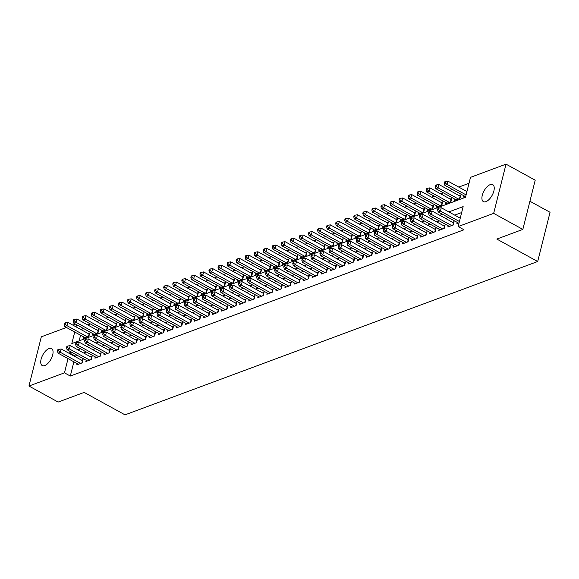 <?xml version="1.0" encoding="UTF-8"?>
<svg xmlns="http://www.w3.org/2000/svg" width="579" height="579" viewBox="0 0 579 579"><rect width="100%" height="100%" fill="white"/><g stroke="black" fill="none" stroke-linecap="round" stroke-linejoin="round"><path stroke-width="0.87" d="M485.94 201.644A9.691 4.61 118.8 0 1 483.407 201.63A9.691 4.61 118.8 0 1 483.002 193.097A9.691 4.61 118.8 0 1 490.21 184.621A9.691 4.61 118.8 0 1 492.743 184.636A9.691 4.61 118.8 0 1 493.149 193.169A9.691 4.61 118.8 0 1 485.94 201.644M44.757 365.566A9.691 4.61 118.8 0 1 42.231 365.552A9.691 4.61 118.8 0 1 41.818 357.019A9.691 4.61 118.8 0 1 49.034 348.544A9.691 4.61 118.8 0 1 51.56 348.558A9.691 4.61 118.8 0 1 51.972 357.091A9.691 4.61 118.8 0 1 44.757 365.566M529.915 201.239L550.05 212.298L537.688 261.513L125.013 414.846L84.158 392.403L58.139 402.065L28.95 386.034L41.312 336.819L66.462 327.475M72.831 325.108L75.509 324.11M469.012 183.282L458.763 187.089M452.394 189.456L449.717 190.448M443.34 192.821L440.662 193.813M434.293 196.18L431.616 197.178M425.247 199.545L422.569 200.537M416.192 202.903L413.515 203.902M407.146 206.269L404.468 207.26M398.091 209.634L395.414 210.626M389.045 212.992L386.367 213.991M379.998 216.358L377.313 217.349M370.944 219.716L368.266 220.715M361.897 223.081L359.219 224.073M352.843 226.447L350.165 227.438M343.796 229.805L341.118 230.804M334.742 233.171L332.064 234.162M325.695 236.529L323.017 237.528M316.648 239.894L313.97 240.886M307.594 243.252L304.916 244.251M298.547 246.618L295.869 247.617M289.493 249.983L286.815 250.975M280.446 253.341L277.768 254.34M271.399 256.707L268.721 257.698M262.345 260.065L259.667 261.064M253.298 263.431L250.62 264.429M244.244 266.796L241.566 267.788M235.197 270.154L232.519 271.153M226.15 273.52L223.472 274.511M217.096 276.878L214.418 277.877M208.049 280.243L205.371 281.242M198.995 283.609L196.317 284.6M189.948 286.967L187.27 287.966M180.901 290.332L178.216 291.324M171.847 293.691L169.169 294.689M162.8 297.056L160.122 298.047M153.746 300.421L151.068 301.413M144.699 303.78L142.021 304.778M135.645 307.145L132.967 308.137M126.598 310.503L123.92 311.502M117.551 313.869L114.874 314.86M108.497 317.234L105.819 318.226M99.45 320.592L96.773 321.591M90.396 323.958L87.719 324.949M74.727 332.013L71.818 343.571L465.487 197.301L470.503 177.355L506.024 164.154L493.663 213.369L458.141 226.57L463.149 206.616L448.863 211.921M493.663 213.369L522.844 229.4L535.206 180.185L506.024 164.154M457.215 222.379L456.896 223.66L459.075 222.85M448.168 225.745L447.849 227.026L453.277 225.007L454.11 221.677L452.525 222.271M439.121 229.103L438.795 230.384L444.223 228.372L445.063 225.043L443.478 225.629M430.067 232.469L429.748 233.75L435.176 231.73L436.009 228.408L434.431 228.994M421.02 235.827L420.694 237.108L426.13 235.096L426.962 231.766L425.377 232.36M411.966 239.192L411.647 240.473L417.075 238.454L417.915 235.132L416.33 235.718M402.919 242.558L402.593 243.839L408.029 241.819L408.861 238.49L407.276 239.084M393.872 245.916L393.546 247.197L398.974 245.178L399.814 241.856L398.229 242.442M384.818 249.281L384.499 250.562L389.928 248.543L390.76 245.221L389.182 245.807M375.771 252.639L375.445 253.92L380.881 251.908L381.713 248.579L380.128 249.173M366.717 256.005L366.398 257.286L371.827 255.267L372.666 251.945L371.081 252.531M357.67 259.37L357.344 260.651L362.78 258.632L363.612 255.303L362.027 255.896M348.623 262.728L348.297 264.01L353.726 261.99L354.565 258.668L352.98 259.254M339.569 266.094L339.251 267.375L344.679 265.356L345.511 262.034L343.926 262.62M330.522 269.452L330.196 270.733L335.625 268.721L336.464 265.392L334.879 265.978M321.468 272.818L321.15 274.099L326.578 272.079L327.41 268.757L325.832 269.344M312.421 276.183L312.095 277.464L317.531 275.445L318.363 272.116L316.778 272.709M303.367 279.541L303.049 280.822L308.477 278.803L309.316 275.481L307.731 276.067M294.32 282.907L294.002 284.188L299.43 282.168L300.262 278.846L298.677 279.433M285.273 286.265L284.948 287.546L290.376 285.534L291.215 282.205L289.63 282.791M276.219 289.63L275.901 290.911L281.329 288.892L282.161 285.57L280.583 286.156M267.172 292.988L266.847 294.277L272.282 292.257L273.114 288.928L271.529 289.522M258.118 296.354L257.8 297.635L263.228 295.616L264.067 292.294L262.482 292.88M249.071 299.719L248.753 301L254.181 298.981L255.013 295.659L253.428 296.245M240.024 303.078L239.699 304.359L245.127 302.347L245.966 299.017L244.381 299.604M230.97 306.443L230.652 307.724L236.08 305.705L236.912 302.383L235.335 302.969M221.923 309.801L221.598 311.089L227.033 309.07L227.865 305.741L226.28 306.334M212.869 313.167L212.551 314.448L217.979 312.428L218.819 309.106L217.234 309.693M203.822 316.532L203.497 317.813L208.932 315.794L209.764 312.465L208.179 313.058M194.776 319.89L194.45 321.171L199.878 319.159L200.718 315.83L199.133 316.416M185.721 323.256L185.403 324.537L190.831 322.517L191.663 319.195L190.078 319.782M176.675 326.614L176.349 327.895L181.784 325.883L182.617 322.554L181.032 323.147M167.62 329.979L167.302 331.26L172.73 329.241L173.562 325.919L171.985 326.505M158.574 333.345L158.248 334.626L163.683 332.607L164.516 329.277L162.931 329.871M149.527 336.703L149.201 337.984L154.629 335.972L155.469 332.643L153.884 333.229M140.473 340.068L140.154 341.349L145.582 339.33L146.415 336.008L144.83 336.594M131.426 343.427L131.1 344.708L136.528 342.696L137.368 339.366L135.783 339.96M122.372 346.792L122.053 348.073L127.481 346.054L128.314 342.732L126.736 343.318M113.325 350.157L112.999 351.439L118.434 349.419L119.267 346.09L117.682 346.683M104.271 353.516L103.952 354.797L109.38 352.777L110.22 349.455L108.635 350.042M95.224 356.881L94.905 358.162L100.333 356.143L101.166 352.821L99.581 353.407M86.177 360.239L85.851 361.52L91.279 359.508L92.119 356.179L90.534 356.773M83.803 337L83.485 338.281L88.913 336.269L89.752 332.939L88.167 333.526M92.857 333.642L92.531 334.923L97.967 332.903L98.799 329.581L97.214 330.168M101.904 330.276L101.586 331.557L107.014 329.538L107.846 326.216L106.268 326.802M110.958 326.918L110.632 328.199L116.061 326.18L116.9 322.85L115.315 323.444M120.005 323.552L119.687 324.833L125.115 322.814L125.947 319.492L124.362 320.078M129.059 320.187L128.733 321.468L134.162 319.456L135.001 316.127L133.416 316.72M138.106 316.829L137.78 318.11L143.216 316.091L144.048 312.769L142.463 313.355M147.153 313.463L146.834 314.744L152.263 312.725L153.102 309.403L151.517 309.989M156.207 310.105L155.881 311.386L161.317 309.367L162.149 306.038L160.564 306.631M165.254 306.74L164.935 308.021L170.364 306.002L171.196 302.679L169.618 303.266M174.308 303.374L173.982 304.655L179.41 302.643L180.25 299.314L178.665 299.908M183.355 300.016L183.036 301.297L188.464 299.278L189.297 295.956L187.712 296.542M192.402 296.651L192.083 297.932L197.511 295.912L198.351 292.59L196.766 293.177M201.456 293.292L201.13 294.573L206.565 292.554L207.398 289.225L205.813 289.818M210.503 289.927L210.184 291.208L215.612 289.189L216.445 285.867L214.867 286.453M219.557 286.562L219.231 287.843L224.659 285.831L225.499 282.501L223.914 283.095M228.604 283.203L228.285 284.484L233.713 282.465L234.546 279.143L232.961 279.729M237.651 279.838L237.332 281.119L242.76 279.107L243.6 275.778L242.015 276.364M246.705 276.48L246.379 277.761L251.814 275.742L252.647 272.412L251.062 273.006M255.752 273.114L255.433 274.395L260.861 272.376L261.694 269.054L260.116 269.64M264.806 269.749L264.48 271.03L269.908 269.018L270.748 265.689L269.163 266.282M273.853 266.391L273.534 267.672L278.962 265.652L279.795 262.33L278.209 262.917M282.899 263.025L282.581 264.306L288.009 262.294L288.849 258.965L287.264 259.551M291.954 259.667L291.628 260.948L297.063 258.929L297.896 255.607L296.31 256.193M301 256.302L300.682 257.583L306.11 255.563L306.942 252.241L305.365 252.828M310.054 252.936L309.729 254.224L315.157 252.205L315.996 248.876L314.411 249.469M319.101 249.578L318.783 250.859L324.211 248.84L325.043 245.518L323.458 246.104M328.155 246.213L327.83 247.494L333.258 245.482L334.097 242.152L332.512 242.739M337.202 242.854L336.877 244.135L342.312 242.116L343.144 238.794L341.559 239.38M346.249 239.489L345.931 240.77L351.359 238.751L352.198 235.429L350.613 236.015M355.303 236.123L354.978 237.412L360.413 235.392L361.245 232.063L359.66 232.657M364.35 232.765L364.032 234.046L369.46 232.027L370.292 228.705L368.714 229.291M373.404 229.4L373.079 230.681L378.507 228.669L379.346 225.34L377.761 225.926M382.451 226.042L382.133 227.323L387.561 225.303L388.393 221.981L386.808 222.568M391.498 222.676L391.18 223.957L396.608 221.938L397.447 218.616L395.862 219.202M400.552 219.318L400.227 220.599L405.662 218.58L406.494 215.25L404.909 215.844M409.599 215.953L409.281 217.234L414.709 215.214L415.541 211.892L413.963 212.479M418.653 212.587L418.327 213.868L423.756 211.856L424.595 208.527L423.01 209.113M427.7 209.229L427.382 210.51L432.81 208.491L433.642 205.169L432.057 205.755M436.747 205.863L436.428 207.144L441.857 205.125L442.696 201.803L441.111 202.389M445.801 202.505L445.475 203.786L450.911 201.767L451.743 198.438L450.158 199.031M454.848 199.14L454.529 200.421L459.958 198.402L460.79 195.08L459.212 195.666M82.399 327.895L81.856 330.066M80.561 335.219L79.149 340.85M463.902 195.774L463.576 197.055L465.755 196.252M73.88 361.824L70.305 376.046L463.974 229.776L458.141 226.57M461.658 212.544L454.703 215.127M448.327 217.494L445.649 218.493M439.28 220.86L436.602 221.858M430.233 224.225L427.555 225.217M421.179 227.583L418.501 228.582M412.132 230.949L409.454 231.94M403.078 234.307L400.4 235.306M394.031 237.672L391.353 238.664M384.984 241.038L382.306 242.029M375.93 244.396L373.252 245.395M366.883 247.761L364.205 248.753M357.829 251.12L355.151 252.118M348.782 254.485L346.104 255.477M339.735 257.85L337.05 258.842M330.681 261.209L328.003 262.207M321.635 264.574L318.957 265.566M312.58 267.932L309.903 268.931M303.534 271.298L300.856 272.289M294.479 274.663L291.802 275.655M285.433 278.021L282.755 279.02M276.386 281.387L273.708 282.378M267.332 284.745L264.654 285.744M258.285 288.11L255.607 289.102M249.231 291.476L246.553 292.467M240.184 294.834L237.506 295.833M231.137 298.199L228.459 299.191M222.083 301.558L219.405 302.556M213.036 304.923L210.358 305.915M203.982 308.281L201.304 309.28M194.935 311.647L192.257 312.646M185.888 315.012L183.21 316.004M176.834 318.37L174.156 319.369M167.787 321.736L165.109 322.727M158.733 325.094L156.055 326.093M149.686 328.459L147.008 329.458M140.639 331.825L137.954 332.816M131.585 335.183L128.907 336.182M122.538 338.549L119.86 339.54M113.484 341.907L110.806 342.906M104.437 345.272L101.759 346.264M95.383 348.638L92.705 349.629M86.336 351.996L83.658 352.995M77.289 355.361L75.321 356.092L75.176 356.664M77.123 363.605L76.804 364.886L82.232 362.867L83.065 359.545L81.487 360.131M522.844 229.4L496.825 239.069L537.688 261.513M70.305 376.046L64.472 372.833L28.95 386.034M71.449 352.155L69.48 352.886L69.335 353.458M68.04 358.618L64.472 372.833M442.494 214.288L439.816 215.287M433.439 217.653L430.762 218.645M424.393 221.019L421.715 222.01M415.346 224.377L412.668 225.376M406.292 227.742L403.614 228.734M397.245 231.101L394.567 232.099M388.191 234.466L385.513 235.458M379.144 237.831L376.466 238.823M370.097 241.19L367.419 242.188M361.043 244.555L358.365 245.547M351.996 247.913L349.318 248.912M342.942 251.279L340.264 252.27M333.895 254.644L331.217 255.636M324.848 258.002L322.17 259.001M315.794 261.368L313.116 262.359M306.747 264.726L304.069 265.725M297.693 268.091L295.015 269.083M288.646 271.45L285.968 272.448M279.599 274.815L276.914 275.814M270.545 278.181L267.867 279.172M261.498 281.539L258.82 282.538M252.444 284.904L249.766 285.896M243.397 288.262L240.719 289.261M234.343 291.628L231.665 292.627M225.296 294.993L222.618 295.985M216.249 298.351L213.571 299.35M207.195 301.717L204.517 302.708M198.148 305.075L195.47 306.074M189.094 308.441L186.416 309.439M180.047 311.806L177.369 312.798M171 315.164L168.323 316.163M161.946 318.53L159.268 319.521M152.899 321.888L150.222 322.887M143.845 325.253L141.167 326.245M134.798 328.619L132.121 329.61M125.752 331.977L123.074 332.976M116.697 335.342L114.02 336.334M107.651 338.701L104.973 339.699M98.596 342.066L95.919 343.058M89.55 345.431L86.872 346.423M80.503 348.79L77.818 349.788M76.566 324.689L76.023 326.86M75.321 356.092L69.48 352.886M81.82 363.019L82.421 360.645L61.171 348.971L60.332 352.3L80.647 363.46M58.392 350.722L58.725 349.39L57.82 349.723L57.487 351.055L58.392 350.722L60.332 352.3L58.074 353.139L78.389 364.3M61.171 348.971L58.725 349.39M57.487 351.055L58.074 353.139M89.434 334.199A1.513 0.644 14.1 0 1 89.101 334.04L67.852 322.373L67.019 325.695L64.754 326.534L85.07 337.695M87.328 336.855L67.019 325.695L65.072 324.117L65.405 322.785L64.501 323.125L64.168 324.45L65.072 324.117M64.754 326.534L64.168 324.45M65.405 322.785L67.852 322.373M90.874 359.66L91.468 357.279L70.218 345.612L69.386 348.934L89.702 360.095M67.439 347.357L67.772 346.025L66.867 346.365L66.534 347.69L67.439 347.357L69.386 348.934L67.121 349.774L87.436 360.934M70.218 345.612L67.772 346.025M66.534 347.69L67.121 349.774M99.921 356.295L100.514 353.921L79.272 342.247L78.433 345.576L98.748 356.729M76.486 343.991L76.826 342.667L75.921 343L75.581 344.331L76.486 343.991L78.433 345.576L76.175 346.416L96.483 357.576M79.272 342.247L76.826 342.667M75.581 344.331L76.175 346.416M108.968 352.937L109.569 350.556L88.319 338.889L87.487 342.211L107.795 353.371M85.54 340.633L85.873 339.301L84.968 339.634L84.635 340.966L85.54 340.633L87.487 342.211L85.222 343.05L105.537 354.21M88.319 338.889L85.873 339.301M84.635 340.966L85.222 343.05M118.022 349.571L118.615 347.197L97.366 335.523L96.534 338.845L116.849 350.006M94.587 337.267L94.92 335.936L94.015 336.276L93.682 337.608L94.587 337.267L96.534 338.845L94.268 339.692L114.584 350.845M97.366 335.523L94.92 335.936M93.682 337.608L94.268 339.692M98.481 330.833A1.513 0.644 14.1 0 1 98.148 330.681L76.906 319.007L76.066 322.337L73.808 323.176L94.116 334.329M96.382 333.49L76.066 322.337L74.119 320.752L74.452 319.427L73.547 319.76L73.215 321.092L74.119 320.752M73.808 323.176L73.215 321.092M74.452 319.427L76.906 319.007M107.535 327.475A1.513 0.644 14.1 0 1 107.202 327.316L85.953 315.642L85.12 318.971L82.855 319.811L103.171 330.971M105.429 330.131L85.12 318.971L83.173 317.393L83.506 316.062L82.602 316.395L82.269 317.726L83.173 317.393M82.855 319.811L82.269 317.726M83.506 316.062L85.953 315.642M116.582 324.11A1.513 0.644 14.1 0 1 116.249 323.958L94.999 312.284L94.167 315.606L91.902 316.445L112.217 327.605M114.483 326.766L94.167 315.606L92.22 314.028L92.553 312.696L91.648 313.036L91.316 314.368L92.22 314.028M91.902 316.445L91.316 314.368M92.553 312.696L94.999 312.284M125.636 320.744A1.513 0.644 14.1 0 1 125.303 320.592L104.054 308.918L103.214 312.247L100.956 313.087L121.264 324.247M123.53 323.408L103.214 312.247L101.267 310.67L101.607 309.338L100.703 309.671L100.362 311.003L101.267 310.67M100.956 313.087L100.362 311.003M101.607 309.338L104.054 308.918M127.069 346.206L127.669 343.832L106.42 332.158L105.581 335.487L125.896 346.647M103.641 333.909L103.974 332.578L103.069 332.911L102.736 334.242L103.641 333.909L105.581 335.487L103.323 336.327L123.638 347.487M106.42 332.158L103.974 332.578M102.736 334.242L103.323 336.327M134.683 317.386A1.513 0.644 14.1 0 1 134.35 317.227L113.1 305.56L112.268 308.882L110.003 309.722L130.318 320.882M132.577 320.042L112.268 308.882L110.321 307.304L110.654 305.973L109.749 306.313L109.417 307.637L110.321 307.304M110.003 309.722L109.417 307.637M110.654 305.973L113.1 305.56M136.123 342.848L136.716 340.466L115.467 328.8L114.635 332.122L134.95 343.282M112.688 330.544L113.021 329.212L112.116 329.552L111.783 330.877L112.688 330.544L114.635 332.122L112.369 332.961L132.685 344.121M115.467 328.8L113.021 329.212M111.783 330.877L112.369 332.961M143.737 314.021A1.513 0.644 14.1 0 1 143.397 313.869L122.155 302.195L121.315 305.524L119.057 306.363L139.365 317.524M141.631 316.677L121.315 305.524L119.368 303.939L119.701 302.614L118.796 302.947L118.463 304.279L119.368 303.939M119.057 306.363L118.463 304.279M119.701 302.614L122.155 302.195M145.17 339.482L145.763 337.108L124.521 325.434L123.682 328.763L143.997 339.916M121.735 327.178L122.075 325.854L121.17 326.187L120.83 327.519L121.735 327.178L123.682 328.763L121.424 329.603L141.732 340.763M124.521 325.434L122.075 325.854M120.83 327.519L121.424 329.603M152.784 310.662A1.513 0.644 14.1 0 1 152.451 310.503L131.201 298.836L130.369 302.158L128.104 302.998L148.419 314.158M150.678 313.319L130.369 302.158L128.422 300.581L128.755 299.249L127.85 299.582L127.518 300.914L128.422 300.581M128.104 302.998L127.518 300.914M128.755 299.249L131.201 298.836M154.217 336.124L154.817 333.743L133.568 322.076L132.736 325.398L153.044 336.558M130.789 323.82L131.122 322.489L130.217 322.829L129.884 324.153L130.789 323.82L132.736 325.398L130.47 326.238L150.786 337.398M133.568 322.076L131.122 322.489M129.884 324.153L130.47 326.238M161.831 307.297A1.513 0.644 14.1 0 1 161.498 307.145L140.248 295.471L139.416 298.793L137.151 299.64L157.466 310.793M159.732 309.953L139.416 298.793L137.469 297.215L137.802 295.883L136.897 296.224L136.564 297.555L137.469 297.215M137.151 299.64L136.564 297.555M137.802 295.883L140.248 295.471M163.271 332.759L163.864 330.385L142.622 318.711L141.783 322.033L162.098 333.193M139.836 320.455L140.169 319.123L139.264 319.463L138.931 320.795L139.836 320.455L141.783 322.033L139.525 322.879L159.833 334.032M142.622 318.711L140.169 319.123M138.931 320.795L139.525 322.879M170.885 303.932A1.513 0.644 14.1 0 1 170.552 303.78L149.302 292.106L148.463 295.435L146.205 296.274L166.52 307.435M168.778 306.595L148.463 295.435L146.523 293.857L146.856 292.525L145.951 292.858L145.611 294.19L146.523 293.857M146.205 296.274L145.611 294.19M146.856 292.525L149.302 292.106M172.318 329.393L172.918 327.019L151.669 315.345L150.837 318.674L171.145 329.835M148.89 317.097L149.223 315.765L148.318 316.098L147.985 317.43L148.89 317.097L150.837 318.674L148.571 319.514L168.887 330.674M151.669 315.345L149.223 315.765M147.985 317.43L148.571 319.514M179.931 300.573A1.513 0.644 14.1 0 1 179.599 300.414L158.349 288.747L157.517 292.069L155.252 292.909L175.567 304.069M177.833 303.23L157.517 292.069L155.57 290.492L155.903 289.16L154.998 289.5L154.665 290.824L155.57 290.492M155.252 292.909L154.665 290.824M155.903 289.16L158.349 288.747M181.372 326.035L181.965 323.654L160.716 311.987L159.884 315.309L180.199 326.469M157.937 313.731L158.27 312.399L157.365 312.74L157.032 314.071L157.937 313.731L159.884 315.309L157.618 316.148L177.934 327.309M160.716 311.987L158.27 312.399M157.032 314.071L157.618 316.148M188.986 297.208A1.513 0.644 14.1 0 1 188.645 297.056L167.403 285.382L166.564 288.711L164.306 289.551L184.614 300.711M186.879 299.864L166.564 288.711L164.617 287.126L164.957 285.802L164.045 286.135L163.712 287.466L164.617 287.126M164.306 289.551L163.712 287.466M164.957 285.802L167.403 285.382M190.419 322.669L191.019 320.296L169.77 308.621L168.93 311.951L189.246 323.104M166.991 310.366L167.324 309.041L166.419 309.374L166.079 310.706L166.991 310.366L168.93 311.951L166.672 312.79L186.981 323.951M169.77 308.621L167.324 309.041M166.079 310.706L166.672 312.79M198.032 293.85A1.513 0.644 14.1 0 1 197.7 293.691L176.45 282.024L175.618 285.346L173.353 286.185L193.668 297.345M195.926 296.506L175.618 285.346L173.671 283.768L174.004 282.436L173.099 282.769L172.766 284.101L173.671 283.768M173.353 286.185L172.766 284.101M174.004 282.436L176.45 282.024M199.466 319.311L200.066 316.93L178.817 305.263L177.985 308.585L198.293 319.746M176.038 307.008L176.371 305.676L175.466 306.016L175.133 307.34L176.038 307.008L177.985 308.585L175.719 309.425L196.035 320.585M178.817 305.263L176.371 305.676M175.133 307.34L175.719 309.425M207.079 290.484A1.513 0.644 14.1 0 1 206.746 290.332L185.497 278.658L184.665 281.98L182.399 282.827L202.715 293.98M204.98 293.14L184.665 281.98L182.718 280.402L183.051 279.071L182.146 279.411L181.813 280.743L182.718 280.402M182.399 282.827L181.813 280.743M183.051 279.071L185.497 278.658M208.52 315.946L209.113 313.572L187.871 301.898L187.031 305.22L207.347 316.38M185.085 303.642L185.418 302.31L184.513 302.651L184.18 303.982L185.085 303.642L187.031 305.22L184.773 306.067L205.082 317.22M187.871 301.898L185.418 302.31M184.18 303.982L184.773 306.067M216.133 287.119A1.513 0.644 14.1 0 1 215.801 286.967L194.551 275.293L193.712 278.622L191.454 279.462L211.769 290.622M214.027 289.782L193.712 278.622L191.772 277.044L192.105 275.713L191.2 276.045L190.867 277.377L191.772 277.044M191.454 279.462L190.867 277.377M192.105 275.713L194.551 275.293M217.566 312.58L218.167 310.206L196.918 298.532L196.086 301.862L216.394 313.022M194.139 300.284L194.472 298.952L193.567 299.285L193.234 300.617L194.139 300.284L196.086 301.862L193.82 302.701L214.136 313.861M196.918 298.532L194.472 298.952M193.234 300.617L193.82 302.701M225.18 283.761A1.513 0.644 14.1 0 1 224.847 283.601L203.598 271.935L202.766 275.257L200.5 276.096L220.816 287.256M223.081 286.417L202.766 275.257L200.819 273.679L201.152 272.347L200.247 272.687L199.914 274.012L200.819 273.679M200.5 276.096L199.914 274.012M201.152 272.347L203.598 271.935M226.621 309.222L227.214 306.841L205.965 295.174L205.132 298.496L225.448 309.656M203.186 296.918L203.518 295.587L202.614 295.927L202.281 297.259L203.186 296.918L205.132 298.496L202.867 299.336L223.183 310.496M205.965 295.174L203.518 295.587M202.281 297.259L202.867 299.336M234.234 280.395A1.513 0.644 14.1 0 1 233.894 280.243L212.652 268.569L211.813 271.898L209.555 272.738L229.863 283.898M232.128 283.051L211.813 271.898L209.866 270.313L210.206 268.989L209.301 269.322L208.961 270.654L209.866 270.313M209.555 272.738L208.961 270.654M210.206 268.989L212.652 268.569M235.667 305.857L236.268 303.483L215.019 291.809L214.179 295.138L234.495 306.291M212.24 293.553L212.573 292.229L211.668 292.561L211.335 293.893L212.24 293.553L214.179 295.138L211.921 295.978L232.237 307.138M215.019 291.809L212.573 292.229M211.335 293.893L211.921 295.978M243.281 277.037A1.513 0.644 14.1 0 1 242.948 276.878L221.699 265.211L220.867 268.533L218.601 269.373L238.917 280.533M241.175 279.693L220.867 268.533L218.92 266.955L219.253 265.623L218.348 265.964L218.015 267.288L218.92 266.955M218.601 269.373L218.015 267.288M219.253 265.623L221.699 265.211M244.722 302.499L245.315 300.117L224.066 288.451L223.233 291.773L243.549 302.933M221.287 290.195L221.619 288.863L220.715 289.203L220.382 290.528L221.287 290.195L223.233 291.773L220.968 292.612L241.284 303.772M224.066 288.451L221.619 288.863M220.382 290.528L220.968 292.612M252.328 273.672A1.513 0.644 14.1 0 1 251.995 273.52L230.746 261.846L229.914 265.168L227.648 266.014L247.964 277.167M250.229 276.328L229.914 265.168L227.967 263.59L228.3 262.258L227.395 262.598L227.062 263.93L227.967 263.59M227.648 266.014L227.062 263.93M228.3 262.258L230.746 261.846M253.768 299.133L254.362 296.759L233.12 285.085L232.28 288.407L252.596 299.567M230.333 286.829L230.674 285.505L229.762 285.838L229.429 287.17L230.333 286.829L232.28 288.407L230.022 289.254L250.331 300.407M233.12 285.085L230.674 285.505M229.429 287.17L230.022 289.254M261.382 270.306A1.513 0.644 14.1 0 1 261.049 270.154L239.8 258.48L238.961 261.809L236.702 262.649L257.018 273.809M259.276 272.97L238.961 261.809L237.021 260.232L237.354 258.9L236.449 259.233L236.116 260.564L237.021 260.232M236.702 262.649L236.116 260.564M237.354 258.9L239.8 258.48M262.815 295.775L263.416 293.394L242.167 281.72L241.334 285.049L261.643 296.209M239.388 283.471L239.72 282.139L238.816 282.472L238.483 283.804L239.388 283.471L241.334 285.049L239.069 285.888L259.385 297.049M242.167 281.72L239.72 282.139M238.483 283.804L239.069 285.888M270.429 266.948A1.513 0.644 14.1 0 1 270.096 266.789L248.847 255.122L248.015 258.444L245.749 259.283L266.065 270.444M268.33 269.604L248.015 258.444L246.068 256.866L246.401 255.534L245.496 255.875L245.163 257.206L246.068 256.866M245.749 259.283L245.163 257.206M246.401 255.534L248.847 255.122M271.869 292.409L272.463 290.036L251.214 278.361L250.381 281.683L270.697 292.844M248.434 280.106L248.767 278.774L247.863 279.114L247.53 280.446L248.434 280.106L250.381 281.683L248.116 282.523L268.432 293.683M251.214 278.361L248.767 278.774M247.53 280.446L248.116 282.523M279.483 263.583A1.513 0.644 14.1 0 1 279.143 263.431L257.901 251.756L257.062 255.086L254.803 255.925L275.112 267.085M277.377 266.239L257.062 255.086L255.115 253.501L255.455 252.176L254.55 252.509L254.21 253.841L255.115 253.501M254.803 255.925L254.21 253.841M255.455 252.176L257.901 251.756M280.916 289.044L281.517 286.67L260.268 274.996L259.428 278.325L279.744 289.486M257.489 276.748L257.821 275.416L256.917 275.749L256.584 277.08L257.489 276.748L259.428 278.325L257.17 279.165L277.486 290.325M260.268 274.996L257.821 275.416M256.584 277.08L257.17 279.165M288.53 260.224A1.513 0.644 14.1 0 1 288.197 260.065L266.948 248.398L266.116 251.72L263.85 252.56L284.166 263.72M286.424 262.88L266.116 251.72L264.169 250.142L264.502 248.811L263.597 249.151L263.264 250.475L264.169 250.142M263.85 252.56L263.264 250.475M264.502 248.811L266.948 248.398M289.97 285.686L290.564 283.305L269.315 271.638L268.482 274.96L288.798 286.12M266.535 273.382L266.868 272.05L265.964 272.391L265.631 273.715L266.535 273.382L268.482 274.96L266.217 275.799L286.533 286.96M269.315 271.638L266.868 272.05M265.631 273.715L266.217 275.799M297.577 256.859A1.513 0.644 14.1 0 1 297.244 256.707L276.002 245.033L275.163 248.355L272.904 249.202L293.213 260.355M295.478 259.515L275.163 248.355L273.216 246.777L273.549 245.445L272.644 245.786L272.311 247.117L273.216 246.777M272.904 249.202L272.311 247.117M273.549 245.445L276.002 245.033M299.017 282.32L299.611 279.947L278.369 268.272L277.529 271.602L297.845 282.755M275.582 270.017L275.922 268.692L275.018 269.025L274.678 270.357L275.582 270.017L277.529 271.602L275.271 272.441L295.579 283.594M278.369 268.272L275.922 268.692M274.678 270.357L275.271 272.441M306.631 253.501A1.513 0.644 14.1 0 1 306.298 253.341L285.049 241.667L284.217 244.997L281.951 245.836L302.267 256.996M304.525 256.157L284.217 244.997L282.27 243.419L282.603 242.087L281.698 242.42L281.365 243.752L282.27 243.419M281.951 245.836L281.365 243.752M282.603 242.087L285.049 241.667M308.064 278.962L308.665 276.581L287.416 264.907L286.583 268.236L306.892 279.396M284.636 266.658L284.969 265.327L284.065 265.66L283.732 266.991L284.636 266.658L286.583 268.236L284.318 269.076L304.634 280.236M287.416 264.907L284.969 265.327M283.732 266.991L284.318 269.076M317.118 275.597L317.712 273.223L296.462 261.549L295.63 264.871L315.946 276.031M293.683 263.293L294.016 261.961L293.112 262.301L292.779 263.633L293.683 263.293L295.63 264.871L293.365 265.71L313.68 276.871M296.462 261.549L294.016 261.961M292.779 263.633L293.365 265.71M326.165 272.231L326.766 269.857L305.517 258.183L304.677 261.513L324.993 272.673M302.737 259.935L303.07 258.603L302.166 258.936L301.833 260.268L302.737 259.935L304.677 261.513L302.419 262.352L322.735 273.512M305.517 258.183L303.07 258.603M301.833 260.268L302.419 262.352M315.678 250.135A1.513 0.644 14.1 0 1 315.345 249.983L294.096 238.309L293.264 241.631L290.998 242.471L311.314 253.631M313.579 252.791L293.264 241.631L291.317 240.053L291.65 238.722L290.745 239.062L290.412 240.394L291.317 240.053M290.998 242.471L290.412 240.394M291.65 238.722L294.096 238.309M324.732 246.77A1.513 0.644 14.1 0 1 324.399 246.618L303.15 234.944L302.31 238.273L300.052 239.113L320.361 250.273M322.626 249.426L302.31 238.273L300.363 236.688L300.704 235.363L299.799 235.696L299.459 237.028L300.363 236.688M300.052 239.113L299.459 237.028M300.704 235.363L303.15 234.944M333.779 243.412A1.513 0.644 14.1 0 1 333.446 243.252L312.197 231.586L311.364 234.908L309.099 235.747L329.415 246.907M331.673 246.068L311.364 234.908L309.418 233.33L309.751 231.998L308.846 232.338L308.513 233.663L309.418 233.33M309.099 235.747L308.513 233.663M309.751 231.998L312.197 231.586M335.219 268.873L335.813 266.492L314.563 254.825L313.731 258.147L334.047 269.307M311.784 256.569L312.117 255.238L311.212 255.578L310.88 256.902L311.784 256.569L313.731 258.147L311.466 258.987L331.781 270.147M314.563 254.825L312.117 255.238M310.88 256.902L311.466 258.987M342.833 240.046A1.513 0.644 14.1 0 1 342.493 239.894L321.251 228.22L320.411 231.542L318.153 232.389L338.462 243.542M340.727 242.702L320.411 231.542L318.464 229.964L318.797 228.64L317.893 228.973L317.56 230.304L318.464 229.964M318.153 232.389L317.56 230.304M318.797 228.64L321.251 228.22M344.266 265.508L344.86 263.134L323.618 251.46L322.778 254.789L343.094 265.942M320.831 253.204L321.171 251.879L320.267 252.212L319.926 253.544L320.831 253.204L322.778 254.789L320.52 255.629L340.828 266.781M323.618 251.46L321.171 251.879M319.926 253.544L320.52 255.629M351.88 236.688A1.513 0.644 14.1 0 1 351.547 236.529L330.298 224.855L329.465 228.184L327.2 229.023L347.516 240.184M349.774 239.344L329.465 228.184L327.519 226.606L327.852 225.274L326.947 225.607L326.614 226.939L327.519 226.606M327.2 229.023L326.614 226.939M327.852 225.274L330.298 224.855M353.313 262.149L353.914 259.768L332.664 248.094L331.832 251.424L352.141 262.584M329.885 249.846L330.218 248.514L329.313 248.847L328.981 250.179L329.885 249.846L331.832 251.424L329.567 252.263L349.882 263.423M332.664 248.094L330.218 248.514M328.981 250.179L329.567 252.263M360.927 233.323A1.513 0.644 14.1 0 1 360.594 233.171L339.345 221.496L338.512 224.818L336.247 225.658L356.563 236.818M358.828 235.979L338.512 224.818L336.565 223.241L336.898 221.909L335.994 222.249L335.661 223.581L336.565 223.241M336.247 225.658L335.661 223.581M336.898 221.909L339.345 221.496M362.367 258.784L362.961 256.41L341.719 244.736L340.879 248.058L361.195 259.218M338.932 246.48L339.265 245.149L338.36 245.489L338.027 246.82L338.932 246.48L340.879 248.058L338.621 248.905L358.929 260.058M341.719 244.736L339.265 245.149M338.027 246.82L338.621 248.905M369.981 229.957A1.513 0.644 14.1 0 1 369.648 229.805L348.399 218.131L347.559 221.46L345.301 222.3L365.617 233.46M367.875 232.62L347.559 221.46L345.62 219.882L345.952 218.551L345.048 218.884L344.708 220.215L345.62 219.882M345.301 222.3L344.708 220.215M345.952 218.551L348.399 218.131M371.414 255.419L372.015 253.045L350.765 241.371L349.933 244.7L370.242 255.86M347.986 243.122L348.319 241.79L347.414 242.123L347.082 243.455L347.986 243.122L349.933 244.7L347.668 245.539L367.983 256.7M350.765 241.371L348.319 241.79M347.082 243.455L347.668 245.539M379.028 226.599A1.513 0.644 14.1 0 1 378.695 226.44L357.446 214.773L356.613 218.095L354.348 218.934L374.664 230.095M376.929 229.255L356.613 218.095L354.666 216.517L354.999 215.185L354.095 215.526L353.762 216.85L354.666 216.517M354.348 218.934L353.762 216.85M354.999 215.185L357.446 214.773M380.468 252.06L381.062 249.679L359.812 238.012L358.98 241.334L379.296 252.495M357.033 239.757L357.366 238.425L356.461 238.765L356.128 240.09L357.033 239.757L358.98 241.334L356.715 242.174L377.03 253.334M359.812 238.012L357.366 238.425M356.128 240.09L356.715 242.174M388.082 223.233A1.513 0.644 14.1 0 1 387.742 223.081L366.5 211.407L365.66 214.737L363.402 215.576L383.711 226.729M385.976 225.89L365.66 214.737L363.713 213.152L364.053 211.827L363.142 212.16L362.809 213.492L363.713 213.152M363.402 215.576L362.809 213.492M364.053 211.827L366.5 211.407M389.515 248.695L390.116 246.321L368.866 234.647L368.027 237.976L388.343 249.129M366.087 236.391L366.42 235.067L365.515 235.4L365.175 236.731L366.087 236.391L368.027 237.976L365.769 238.816L386.077 249.976M368.866 234.647L366.42 235.067M365.175 236.731L365.769 238.816M397.129 219.875A1.513 0.644 14.1 0 1 396.796 219.716L375.547 208.042L374.714 211.371L372.449 212.211L392.765 223.371M395.023 222.531L374.714 211.371L372.767 209.793L373.1 208.462L372.196 208.795L371.863 210.126L372.767 209.793M372.449 212.211L371.863 210.126M373.1 208.462L375.547 208.042M398.562 245.337L399.163 242.956L377.913 231.289L377.081 234.611L397.397 245.771M375.134 233.033L375.467 231.701L374.562 232.034L374.229 233.366L375.134 233.033L377.081 234.611L374.816 235.45L395.131 246.611M377.913 231.289L375.467 231.701M374.229 233.366L374.816 235.45M406.176 216.51A1.513 0.644 14.1 0 1 405.843 216.358L384.594 204.684L383.761 208.006L381.496 208.845L401.812 220.006M404.077 219.166L383.761 208.006L381.814 206.428L382.147 205.096L381.243 205.436L380.91 206.768L381.814 206.428M381.496 208.845L380.91 206.768M382.147 205.096L384.594 204.684M407.616 241.971L408.209 239.597L386.967 227.923L386.128 231.245L406.444 242.406M384.181 229.668L384.514 228.336L383.609 228.676L383.276 230.008L384.181 229.668L386.128 231.245L383.87 232.092L404.178 243.245M386.967 227.923L384.514 228.336M383.276 230.008L383.87 232.092M415.23 213.144A1.513 0.644 14.1 0 1 414.897 212.992L393.648 201.318L392.808 204.648L390.55 205.487L410.866 216.647M413.124 215.808L392.808 204.648L390.868 203.07L391.201 201.738L390.297 202.071L389.964 203.403L390.868 203.07M390.55 205.487L389.964 203.403M391.201 201.738L393.648 201.318M416.663 238.606L417.264 236.232L396.014 224.558L395.182 227.887L415.49 239.047M393.235 226.309L393.568 224.978L392.663 225.311L392.33 226.642L393.235 226.309L395.182 227.887L392.917 228.727L413.232 239.887M396.014 224.558L393.568 224.978M392.33 226.642L392.917 228.727M424.277 209.786A1.513 0.644 14.1 0 1 423.944 209.627L402.695 197.96L401.862 201.282L399.597 202.122L419.913 213.282M422.178 212.442L401.862 201.282L399.915 199.704L400.248 198.373L399.344 198.713L399.011 200.037L399.915 199.704M399.597 202.122L399.011 200.037M400.248 198.373L402.695 197.96M425.717 235.248L426.31 232.867L405.061 221.2L404.229 224.522L424.545 235.682M402.282 222.944L402.615 221.612L401.71 221.952L401.377 223.277L402.282 222.944L404.229 224.522L401.964 225.361L422.279 236.522M405.061 221.2L402.615 221.612M401.377 223.277L401.964 225.361M433.331 206.421A1.513 0.644 14.1 0 1 432.991 206.269L411.749 194.595L410.909 197.924L408.651 198.763L428.959 209.916M431.225 209.077L410.909 197.924L408.962 196.339L409.302 195.014L408.398 195.347L408.057 196.679L408.962 196.339M408.651 198.763L408.057 196.679M409.302 195.014L411.749 194.595M434.764 231.882L435.365 229.508L414.115 217.834L413.276 221.164L433.591 232.317M411.336 219.579L411.669 218.254L410.764 218.587L410.431 219.919L411.336 219.579L413.276 221.164L411.018 222.003L431.333 233.163M414.115 217.834L411.669 218.254M410.431 219.919L411.018 222.003M442.378 203.063A1.513 0.644 14.1 0 1 442.045 202.903L420.795 191.229L419.963 194.558L417.698 195.398L438.014 206.558M440.272 205.719L419.963 194.558L418.016 192.981L418.349 191.649L417.445 191.982L417.112 193.314L418.016 192.981M417.698 195.398L417.112 193.314M418.349 191.649L420.795 191.229M443.818 228.524L444.411 226.143L423.162 214.476L422.33 217.798L442.646 228.958M420.383 216.22L420.716 214.889L419.811 215.222L419.478 216.553L420.383 216.22L422.33 217.798L420.065 218.638L440.38 229.798M423.162 214.476L420.716 214.889M419.478 216.553L420.065 218.638M451.425 199.697A1.513 0.644 14.1 0 1 451.092 199.545L429.842 187.871L429.01 191.193L426.745 192.04L447.06 203.193M449.326 202.353L429.01 191.193L427.063 189.615L427.396 188.284L426.491 188.624L426.158 189.955L427.063 189.615M426.745 192.04L426.158 189.955M427.396 188.284L429.842 187.871M452.865 225.159L453.458 222.785L432.216 211.111L431.377 214.433L451.692 225.593M429.43 212.855L429.77 211.523L428.858 211.863L428.525 213.195L429.43 212.855L431.377 214.433L429.119 215.279L449.427 226.432M432.216 211.111L429.77 211.523M428.525 213.195L429.119 215.279M460.479 196.332A1.513 0.644 14.1 0 1 460.146 196.18L438.896 184.506L438.057 187.835L435.799 188.674L456.114 199.835M458.373 198.995L438.057 187.835L436.117 186.257L436.45 184.925L435.546 185.258L435.213 186.59L436.117 186.257M435.799 188.674L435.213 186.59M436.45 184.925L438.896 184.506M460.247 218.174L441.263 207.745L440.431 211.074L459.408 221.504M438.484 209.497L438.817 208.165L437.912 208.498L437.579 209.83L438.484 209.497L440.431 211.074L438.165 211.914L458.481 223.074M441.263 207.745L438.817 208.165M437.579 209.83L438.165 211.914M466.927 191.577L447.943 181.147L447.111 184.469L444.846 185.309L465.161 196.469M466.095 194.899L447.111 184.469L445.164 182.892L445.497 181.56L444.592 181.9L444.259 183.225L445.164 182.892M444.846 185.309L444.259 183.225M445.497 181.56L447.943 181.147M89.101 334.04L88.5 336.421M98.148 330.681L97.554 333.055M107.202 327.316L106.601 329.697M116.249 323.958L115.655 326.332M125.303 320.592L124.702 322.966M134.35 317.227L133.749 319.608M143.397 313.869L142.803 316.243M152.451 310.503L151.85 312.884M161.498 307.145L160.904 309.519M170.552 303.78L169.951 306.153M179.599 300.414L178.998 302.795M188.645 297.056L188.052 299.43M197.7 293.691L197.099 296.072M206.746 290.332L206.153 292.706M215.801 286.967L215.2 289.341M224.847 283.601L224.254 285.983M233.894 280.243L233.301 282.617M242.948 276.878L242.348 279.259M251.995 273.52L251.402 275.894M261.049 270.154L260.449 272.528M270.096 266.789L269.503 269.17M279.143 263.431L278.55 265.804M288.197 260.065L287.597 262.446M297.244 256.707L296.651 259.081M306.298 253.341L305.698 255.715M315.345 249.983L314.752 252.357M324.399 246.618L323.799 248.992M333.446 243.252L332.845 245.634M342.493 239.894L341.899 242.268M351.547 236.529L350.946 238.91M360.594 233.171L360 235.544M369.648 229.805L369.047 232.179M378.695 226.44L378.094 228.821M387.742 223.081L387.148 225.455M396.796 219.716L396.195 222.097M405.843 216.358L405.249 218.732M414.897 212.992L414.296 215.366M423.944 209.627L423.35 212.008M432.991 206.269L432.397 208.643M442.045 202.903L441.444 205.284M451.092 199.545L450.498 201.919M460.146 196.18L459.545 198.554"/></g></svg>
